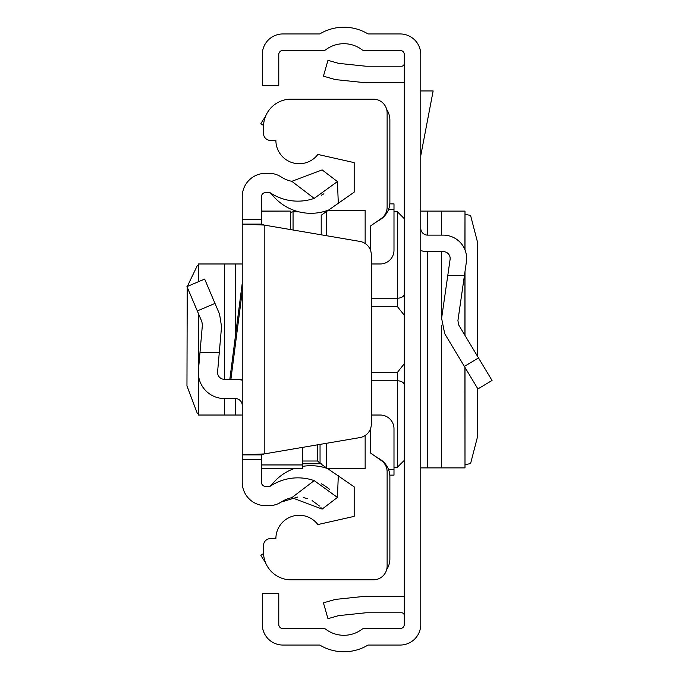 <?xml version="1.0" encoding="UTF-8"?>
<svg xmlns="http://www.w3.org/2000/svg" width="679" height="679" viewBox="0 0 679 679"><rect width="100%" height="100%" fill="white"/><g stroke="black" fill="none" stroke-linecap="round" stroke-linejoin="round"><path stroke-width="1.02" d="M420.768 624.451L420.768 54.549A20.599 20.599 0 0 0 400.169 33.95L368.043 33.95A46.69 46.69 0 0 0 319.75 33.95L282.897 33.95A20.599 20.599 0 0 0 262.298 54.549L262.298 85.444L278.772 85.444L278.772 54.549A4.116 4.116 0 0 1 282.897 50.433L323.934 50.433A2.75 2.75 0 0 0 325.597 49.873A30.216 30.216 0 0 1 362.187 49.873A2.75 2.75 0 0 0 363.851 50.433L400.169 50.433A4.116 4.116 0 0 1 404.285 54.549L404.285 624.451A4.116 4.116 0 0 1 400.169 628.567L363.851 628.567A2.75 2.75 0 0 0 362.187 629.127A30.216 30.216 0 0 1 325.597 629.127A2.75 2.75 0 0 0 323.934 628.567L282.897 628.567A4.116 4.116 0 0 1 278.772 624.451L278.772 593.556L262.298 593.556L262.298 624.451A20.599 20.599 0 0 0 282.897 645.05L319.75 645.05A46.69 46.69 0 0 0 368.043 645.05L400.169 645.05A20.599 20.599 0 0 0 420.768 624.451M404.285 596.493A19.224 19.224 0 0 0 401.544 596.298L365.981 596.298A19.224 19.224 0 0 0 363.969 596.408L337.039 599.234A19.224 19.224 0 0 0 333.754 599.871L323.425 602.833L327.965 618.679L338.295 615.717A2.75 2.75 0 0 1 338.762 615.624L365.692 612.798A2.75 2.75 0 0 1 365.981 612.781L401.544 612.781A2.75 2.75 0 0 1 404.285 615.522M404.285 82.507A19.224 19.224 0 0 1 401.544 82.702L365.981 82.702A19.224 19.224 0 0 1 363.969 82.592L337.039 79.766A19.224 19.224 0 0 1 333.754 79.129L323.425 76.167L327.965 60.321L338.295 63.283A2.75 2.75 0 0 0 338.762 63.376L365.692 66.203A2.75 2.75 0 0 0 365.981 66.219L401.544 66.219A2.75 2.75 0 0 0 404.285 63.478M420.768 250.576A23.349 23.349 0 0 0 427.634 251.612L443.294 251.612A6.866 6.866 0 0 1 450.092 259.454L441.605 318.315L444.703 333.669L477.906 388.94L492.037 380.452L458.826 325.182L457.918 320.666L466.397 261.805A23.349 23.349 0 0 0 443.294 235.129L427.634 235.129A6.866 6.866 0 0 1 420.768 228.263M464.402 275.64L447.758 275.64M464.92 249.694L464.996 211.101L420.768 211.101M464.92 367.322L464.996 467.899L420.768 467.899M464.996 214.377L470.572 215.396L477.676 242.827L477.676 356.56M477.676 388.558L477.676 436.173L470.572 463.604L464.996 464.623M420.768 90.944L433.143 90.944L420.768 155.669M371.328 372.364L397.427 372.364L404.217 363.834L404.285 362.858L404.217 363.834M404.217 315.166L404.285 316.151L404.217 315.166L397.427 306.636L371.328 306.636M404.285 304.846L404.285 314.92M404.285 364.08L404.285 374.154M386.682 109.446A19.224 19.224 0 0 1 389.873 120.056L389.873 202.172A20.599 20.599 0 0 1 380.206 219.631L374.74 223.052M374.74 455.949L380.206 459.369A20.599 20.599 0 0 1 389.873 476.828L389.873 558.944A19.224 19.224 0 0 1 386.682 569.554M263.562 125.377L260.787 123.901A46.69 46.69 0 0 1 265.277 117.017M265.277 561.983A46.69 46.69 0 0 1 260.787 555.099L263.562 553.623M370.641 250.67L370.641 225.92L381.267 218.485A13.733 13.733 0 0 0 387.123 207.239L387.123 112.909A13.733 13.733 0 0 0 373.391 99.176L290.994 99.176A27.466 27.466 0 0 0 263.528 126.642L263.528 133.508A6.866 6.866 0 0 0 270.395 140.375L275.886 140.375A23.349 23.349 0 0 0 317.874 154.439L354.166 162.62L354.166 192.165L321.209 215.243L321.209 234.807M371.328 415.03L380.257 415.03A13.733 13.733 0 0 1 393.99 428.763L393.99 475.113L389.797 475.113M320.047 444.389L320.047 463.392L354.166 486.835L354.166 516.38L317.874 524.561A23.349 23.349 0 0 0 275.886 538.625L270.395 538.625A6.866 6.866 0 0 0 263.528 545.492L263.528 552.358A27.466 27.466 0 0 0 290.994 579.824L373.391 579.824A13.733 13.733 0 0 0 387.123 566.091L387.123 471.761A13.733 13.733 0 0 0 381.267 460.515L370.641 453.08L370.641 428.33M365.149 435.511L365.149 468.586L328.101 468.586M365.149 243.489L365.149 210.414L328.101 210.414M326.701 211.398L326.701 235.749M326.701 443.251L326.701 467.602M321.209 463.757L302.664 463.757M389.797 203.887L393.99 203.887L393.99 250.237A13.733 13.733 0 0 1 380.257 263.97L371.328 263.97M320.047 463.392L317.67 461.007L317.67 444.796M219.283 352.545L221.549 326.667L219.572 314.199L204.659 279.077L186.963 286.589L201.875 321.71L202.393 324.995L199.982 352.545L219.283 352.545L217.594 371.863A6.866 6.866 0 0 0 224.435 379.323L229.833 379.323L242.242 283.219L242.242 257.103M229.833 379.323L230.902 379.323L242.242 291.529L242.242 405.414A6.866 6.866 0 0 0 235.375 398.548L224.435 398.548A26.091 26.091 0 0 1 198.438 370.182L198.438 313.622M242.242 291.529L242.242 266.72M242.242 459.658L242.242 454.896L261.474 454.896L261.474 459.658L242.242 459.658L242.242 482.319A23.349 23.349 0 0 0 265.591 505.668L269.088 505.668A21.974 21.974 0 0 0 281.123 502.078A30.555 30.555 0 0 1 291.834 497.682L322.143 509.089L337.429 497.427L314.19 480.613L291.834 497.682M261.474 454.896L264.216 453.928L264.216 225.072L242.242 224.104L242.242 454.896L264.216 453.928L359.912 437.582A13.733 13.733 0 0 0 371.328 424.044L371.328 254.956A13.733 13.733 0 0 0 359.912 241.418L264.216 225.072L261.474 224.104L242.242 224.104L242.242 196.681A23.349 23.349 0 0 1 265.591 173.332L269.088 173.332A21.974 21.974 0 0 1 281.123 176.922L284.357 178.772M242.242 421.897L242.242 415.03L235.375 415.03L235.375 398.548M314.19 198.387L337.429 181.573L322.143 169.911L291.834 181.318L314.19 198.387A49.779 49.779 0 0 1 270.59 193.014A2.75 2.75 0 0 0 269.088 192.564L265.591 192.564A4.116 4.116 0 0 0 261.474 196.681L261.474 224.104M261.474 459.658L261.474 482.319A4.116 4.116 0 0 0 265.591 486.436L269.088 486.436A2.75 2.75 0 0 0 270.59 485.986A49.779 49.779 0 0 1 314.19 480.613M329.68 489.355L324.511 485.587M323.925 485.222L321.396 483.771M269.266 486.436L271.549 484.993A49.779 49.779 0 0 1 294.075 468.62A49.779 49.779 0 0 0 271.549 484.993A49.779 49.779 0 0 0 271.277 485.358A2.75 2.75 0 0 1 270.59 485.986L269.088 486.436M322.143 509.089L320.904 507.569M319.427 505.991L312.136 500.618M307.417 498.615L303.623 497.631M297.665 497.079L281.123 502.078L278.56 503.512M276.769 504.276L274.189 505.066M271.897 505.482L269.088 505.668M321.379 195.238L323.917 193.778M291.834 181.318A30.555 30.555 0 0 1 281.123 176.922M328.636 468.96A49.779 49.779 0 0 0 302.664 466.38A49.779 49.779 0 0 1 328.636 468.96M270.59 193.014L271.277 193.642A49.779 49.779 0 0 0 328.636 210.04M337.429 181.573L338.303 203.276M337.429 497.427L338.303 475.724M199.982 352.545L198.438 370.182M242.242 380.24A26.091 26.091 0 0 0 235.375 379.323M230.902 379.323L242.242 379.323M198.438 374.732L198.344 415.03L235.375 415.03M198.438 281.717L198.344 263.97L242.242 263.97M198.344 413.46L197.3 413.367L186.963 385.918L187.217 287.183M187.285 286.453L197.3 265.633L198.344 265.54M290.306 229.527L290.306 211.084L261.474 211.245M302.664 447.359L302.664 468.62L261.474 468.578M478.508 357.943L464.385 366.431M427.634 211.101L427.634 235.129M427.634 251.612L427.634 467.899M441.647 211.101L441.647 235.129M441.647 251.612L441.647 318.018M441.647 325.258L441.647 467.899M464.92 272.05L464.92 335.324M290.306 212.357L293.056 211.789L293.056 230.003M404.285 460.345L397.427 467.211L397.427 380.792L371.328 380.792M404.285 385.001A6.866 4.21 180 0 0 397.427 380.792L397.427 372.364M371.328 298.208L397.427 298.208L397.427 211.789L404.285 218.655M397.427 306.636L397.427 298.208A6.866 4.21 0 0 0 404.285 293.999M388.566 469.613L393.99 469.613M302.664 461.007L317.67 461.007M388.566 209.387L393.99 209.387M261.474 219.342L242.242 219.342M197.3 310.94L214.997 303.428M235.375 336.385L235.375 263.97M224.435 415.03L224.435 398.548M224.435 379.323L224.435 263.97M302.664 464.954L261.474 464.954M464.996 211.101L464.996 249.872M464.996 271.549L464.996 335.451M464.996 367.441L464.996 467.899M293.056 211.789L298.701 211.789M323.111 211.789L326.141 211.789M393.99 211.789L397.427 211.789M397.427 467.211L393.99 467.211M326.141 467.211L323.111 467.211M270.862 193.26L269.088 192.564M271.549 193.999L270.929 193.328M198.344 415.03L198.344 313.384M198.344 281.76L198.344 263.97M302.664 468.62L261.474 468.62M290.306 211.084L261.474 211.084"/></g></svg>
